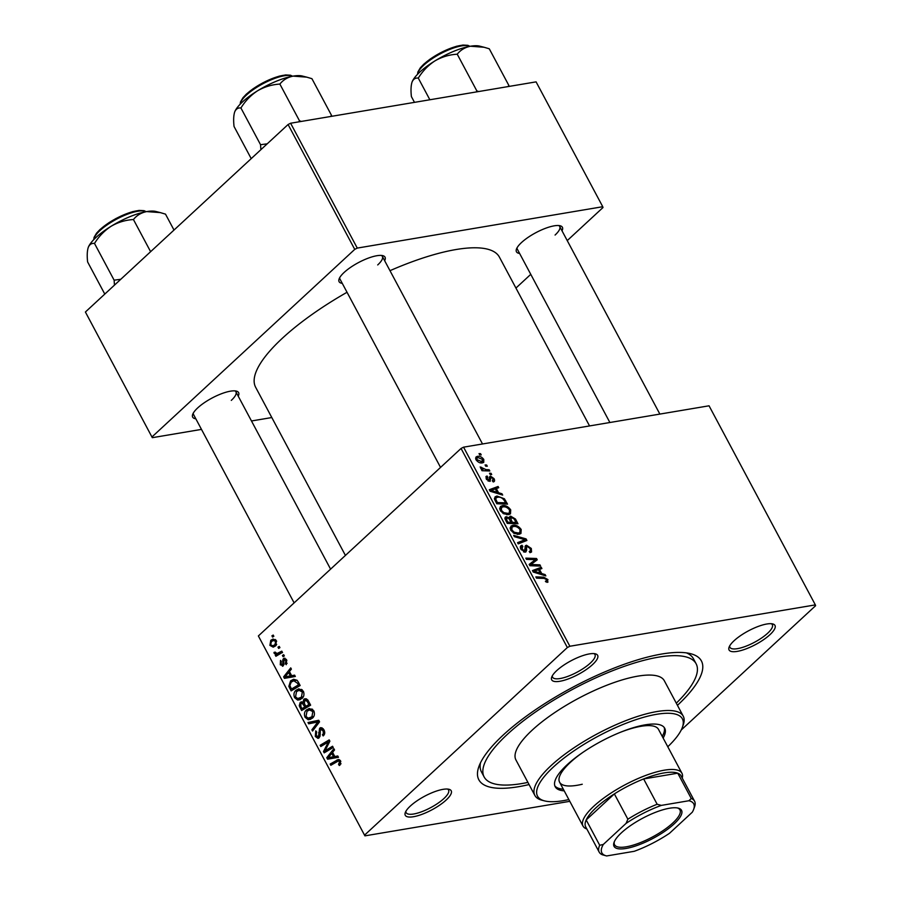 <?xml version="1.0" encoding="UTF-8"?>
<svg xmlns="http://www.w3.org/2000/svg" width="901" height="901" viewBox="0 0 901 901"><rect width="100%" height="100%" fill="white"/><g stroke="black" fill="none" stroke-linecap="round" stroke-linejoin="round"><path stroke-width="1.35" d="M769.95 634.676A26.028 7.715 -28.1 0 1 742.458 650.117A26.028 7.715 -28.1 0 1 729.067 647.245A26.028 7.715 -28.1 0 1 734.101 640.712A26.028 7.715 -28.1 0 1 772.731 623.931A26.028 7.715 -28.1 0 1 769.95 634.676M729.675 645.938A24.034 7.118 151.9 0 0 729.923 647.323A24.034 7.118 151.9 0 0 745.465 646.389A24.034 7.118 151.9 0 0 767.675 633.223A24.034 7.118 151.9 0 0 772.326 624.686A24.034 7.118 151.9 0 0 771.312 623.706M446.175 800.02A26.028 7.715 -28.1 0 1 418.672 815.461A26.028 7.715 -28.1 0 1 405.281 812.589A26.028 7.715 -28.1 0 1 410.315 806.068A26.028 7.715 -28.1 0 1 448.946 789.276A26.028 7.715 -28.1 0 1 446.175 800.02M405.889 811.283A24.034 7.118 151.9 0 0 406.148 812.668A24.034 7.118 151.9 0 0 421.691 811.733A24.034 7.118 151.9 0 0 443.889 798.568A24.034 7.118 151.9 0 0 448.54 790.031A24.034 7.118 151.9 0 0 447.527 789.051M592.599 664.566A26.028 7.715 -28.1 0 1 565.096 680.007A26.028 7.715 -28.1 0 1 551.705 677.135A26.028 7.715 -28.1 0 1 556.739 670.603A26.028 7.715 -28.1 0 1 595.37 653.822A26.028 7.715 -28.1 0 1 592.599 664.566M552.313 675.829A24.034 7.118 151.9 0 0 552.572 677.214A24.034 7.118 151.9 0 0 568.114 676.268A24.034 7.118 151.9 0 0 590.313 663.102A24.034 7.118 151.9 0 0 594.964 654.577A24.034 7.118 151.9 0 0 593.95 653.597M342.267 283.353A26.028 7.715 -28.1 0 1 339.103 278.961A26.028 7.715 -28.1 0 1 344.137 272.44A26.028 7.715 -28.1 0 1 382.767 255.647A26.028 7.715 -28.1 0 1 384.659 260.716M339.711 277.654A24.034 7.118 151.9 0 0 339.97 279.051L440.544 467.416M195.844 418.807A26.028 7.715 -28.1 0 1 192.679 414.415A26.028 7.715 -28.1 0 1 197.713 407.894A26.028 7.715 -28.1 0 1 236.344 391.102A26.028 7.715 -28.1 0 1 238.236 396.17M193.287 413.12A24.034 7.118 151.9 0 0 193.535 414.505L294.12 602.882M519.618 253.463A26.028 7.715 -28.1 0 1 516.464 249.07A26.028 7.715 -28.1 0 1 521.499 242.549A26.028 7.715 -28.1 0 1 560.129 225.757A26.028 7.715 -28.1 0 1 562.021 230.825M517.073 247.764A24.034 7.118 151.9 0 0 517.32 249.16L609.887 422.513M529.067 784.557A126.163 37.38 -28.1 0 1 478.87 766.627A126.163 37.38 -28.1 0 1 503.242 735.013A126.163 37.38 -28.1 0 1 690.47 653.653A126.163 37.38 -28.1 0 1 677.451 705.325M480.492 762.832A120.148 35.601 151.9 0 0 481.438 771.898L484.141 776.955A120.148 35.601 151.9 0 0 527.918 782.406M589.558 425.936L499.413 257.123A138.168 40.939 151.9 0 0 389.987 270.683M347.031 292.273A138.168 40.939 151.9 0 0 282.373 338.235A138.168 40.939 151.9 0 0 255.647 387.284L345.421 555.421M461.053 448.45L463.565 447.166L569.871 646.254L567.348 647.537L461.053 448.45L258.373 635.948L364.916 835.858L569.792 801.327M364.916 835.858L258.373 635.948M569.871 646.254L815.349 604.886L815.596 605.709L681.235 730.001M502.353 505.664C505.405 505.123 508.198 506.531 510.709 509.865L510.473 513.829L508.705 514.629L503.569 513.728L500.235 510.473L500.404 506.497L502.353 505.664L499.638 508.175M498.557 492.746L501.97 493.759L502.679 495.088L490.099 491.225L489.299 489.727L498.084 486.484L498.749 487.711L496.327 488.556L498.557 492.746L497.69 493.557M545.713 581.719L546.772 579.715L544.103 578.408L536.512 578.149L535.847 576.899L543.697 577.169L547.943 579.602L547.11 582.384L545.387 581.213L546.783 580.965L545.815 581.866M548.056 581.978L547.11 582.384M522.648 546.547L522.096 549.103L524.551 550.905L525.452 545.691L526.499 545.229L531.308 548.461L531.545 552.009L530.002 552.662L529.225 551.457L530.486 550.905L530.137 548.563L527.243 546.445L526.567 546.907L526.635 550.376L525.272 552.122L520.947 549.25C519.911 547.098 520.226 545.792 521.893 545.33L522.873 546.513L520.496 548.236M529.326 551.615L530.486 550.905M527.243 546.445L525.069 548.292M526.116 551.739L525.272 552.122M520.902 545.803L521.893 545.33L520.361 546.749M523.515 551.874L525.17 550.297M513.66 535.363L526.071 538.899L526.905 540.465L518.221 543.9L517.557 542.661L525.001 539.71L514.37 536.681L513.66 535.363M512.838 525.294C515.89 524.754 518.672 526.161 521.195 529.495L520.947 533.471L519.179 534.259L514.043 533.358L510.721 530.103L510.89 526.139L512.838 525.294L510.124 527.806M479.028 453.608L480.56 453.665L481.224 454.892L479.704 454.87L479.028 453.608M463.565 447.166L709.053 405.799L815.349 604.886M509.459 517.242L510.642 516.138L515.462 519.032L517.985 523.763L507.274 523.391L504.943 518.706L506.261 516.712L509.482 517.94L510.642 516.138L509.82 516.498M505.292 517.14L506.261 516.712L504.887 517.985M541.726 573.577L545.128 574.59L545.837 575.919L533.257 572.056L532.457 570.558L541.242 567.315L541.906 568.542L539.485 569.387L541.726 573.577L540.848 574.387M533.369 564.578L539.936 564.848L540.589 566.098L529.867 565.704L529.169 564.409L535.554 559.645L526.488 559.386L525.824 558.136L536.545 558.507L537.233 559.803L530.869 564.589L533.369 564.578L532.063 565.783M492.306 480.774L493.117 478.724L491.18 477.293L489.75 481.371L486.371 479.141L487.013 475.987L487.79 477.192L487.283 479.05L488.939 480.177L489.502 476.911L490.448 476.077L494.03 478.634C494.964 480.515 494.694 481.618 493.219 481.956L492.306 480.774L493.151 480.424L492.487 481.044M494.176 481.551L493.219 481.956M491.18 477.293L489.513 478.746M490.392 481.078L489.75 481.371M486.213 476.359L485.853 477.057M487.79 477.192L486.078 478.521M489.502 476.911L490.448 476.077L489.491 476.956M504.402 498.771L507.511 504.132L496.789 503.76L494.536 499.289L495.054 496.868L496.969 496.034L504.402 498.771L503.625 499.492M477.417 456.368C479.726 455.895 481.855 456.931 483.792 459.465L483.747 462.348L482.564 462.855C480.177 463.384 477.992 462.348 476.01 459.724L476.066 456.942L477.417 456.368L475.57 458.08M485.087 464.961L486.619 465.017L487.283 466.245L485.763 466.222L485.087 464.961M486.011 469.601L489.153 469.748L489.817 470.986L482.024 470.727L481.359 469.477L482.97 469.545L480.143 466.943L486.011 469.601L484.693 470.818M489.513 473.25L491.045 473.295L491.698 474.523L490.189 474.5L489.513 473.25M283.691 654.689L284.344 655.917L283.072 656.716L282.396 655.455L283.691 654.689M279.265 646.411L279.918 647.639L278.646 648.427L277.981 647.177L279.265 646.411M303.333 691.18C304.448 694.209 304.02 696.631 302.049 698.421L297.657 700.077L294.582 697.678C293.433 694.558 293.884 692.103 295.956 690.324L298.794 688.826L303.333 691.18M294.616 675.142L295.325 676.471L284.423 678.363L283.624 676.865L290.73 667.878L291.383 669.105L289.424 671.515L291.665 675.705L294.616 675.142M308.108 700.415L310.631 705.145L301.598 710.529L299.245 705.742L300.179 702.453L301.407 701.789L302.995 702.273L303.817 699.311L305.101 698.658L308.108 700.415M318.717 720.282L319.551 721.847L312.546 731.038L311.881 729.799L317.884 721.926L308.694 723.818L307.984 722.501L318.717 720.282M340.094 764.96L339.317 765.523L338.551 764.397L339.598 761.705L338.359 760.962L330.836 765.287L330.171 764.037L338.235 759.509L340.567 760.917L340.094 764.96M332.57 746.242L333.235 747.481L324.191 752.842L323.493 751.547L328.46 741.906L320.812 746.524L320.148 745.273L329.192 739.901L329.879 741.196L324.946 750.848L332.57 746.242M567.348 647.537L364.668 835.036M337.774 755.973L338.483 757.302L327.581 759.194L326.781 757.696L333.888 748.697L334.541 749.936L332.582 752.346L334.823 756.536L337.774 755.973M323.932 729.776C325.171 732.333 324.923 734.383 323.189 735.926L322.434 734.788L323.448 733.391L322.963 730.553L320.351 729.393L320.17 734.811L319.168 737.806L318.042 738.415L315.294 736.466L315.755 730.88L316.668 731.871L316.24 735.644L318.47 736.635L319.618 728.233L320.79 727.614L323.932 729.776M323.211 728.684L320.351 729.393M319.956 736.579L317.895 736.928L320.013 736.365M313.807 710.821C314.933 713.84 314.505 716.261 312.534 718.063L308.142 719.708L305.067 717.309C303.919 714.189 304.369 711.734 306.43 709.954L309.28 708.456L313.807 710.821M283.286 665.828L280.267 664.78L280.526 660.365L281.292 661.492L281.022 664.172L282.903 664.161L282.7 660.196L283.421 658.597L286.653 659.949L286.248 664.69L285.38 663.665L285.899 660.557L284.142 659.769L283.286 665.828L282.452 666.278M286.225 659.262L284.142 659.769M283.961 664.6L282.137 664.915L283.984 664.476M285.121 658.316L284.22 658.192M298.287 682.023L300.146 685.515L291.113 690.898L288.838 686.348L290.606 680.829L293.613 679.264L297.082 680.3L298.287 682.023M276.416 640.78L275.672 645.837L273.228 647.166L269.895 645.375L270.796 640.273L273.104 639.034L276.416 640.78M281.788 651.141L282.452 652.38L275.886 656.288L275.222 655.05L276.584 654.25L274.219 653.462L273.983 652.437L275.154 652.087L277.012 653.54L281.788 651.141M273.206 635.059L273.859 636.286L272.586 637.086L271.911 635.824L273.206 635.059M288.083 124.518L290.606 123.234L357.269 248.09L354.746 249.374L288.083 124.518L85.404 312.016L152.314 437.683L201.497 429.394M251.48 420.97L271.809 417.546M152.314 437.683L85.404 312.016M357.269 248.09L602.746 206.712L602.994 207.534L567.236 240.601M530.768 274.343L515.935 288.061M602.746 206.712L536.084 81.867L290.606 123.234M354.746 249.374L152.066 436.861M377.71 264.939A24.034 7.118 151.9 0 0 382.362 256.413A24.034 7.118 151.9 0 0 381.348 255.422M231.287 400.393A24.034 7.118 151.9 0 0 235.938 391.867A24.034 7.118 151.9 0 0 234.924 390.888M555.072 235.048A24.034 7.118 151.9 0 0 559.724 226.523A24.034 7.118 151.9 0 0 558.71 225.543M676.302 703.174A120.148 35.601 151.9 0 0 696.124 663.778L693.421 658.71A120.148 35.601 151.9 0 0 686.404 652.876M327.525 750.871L323.493 751.547M329.631 741.714L328.46 741.906M324.056 744.62L320.148 745.273M328.595 750.229L324.946 750.848M333.088 758.237L332.469 757.077M328.516 757.403L326.781 757.696M337.807 756.04L334.823 756.536M333.021 753.157L331.748 753.382L328.144 757.809L335.814 756.356M328.144 757.809L333.528 756.727L331.748 753.382M330.295 757.279L333.528 756.727M340.826 764.014L338.551 764.397M340.983 763.586L339.305 763.868M340.826 761.491L339.598 761.705M334.012 763.395L330.171 764.037M339.666 760.737L340.24 760.399M339.373 759.667L336.794 760.095M324.326 734.473L322.434 734.788M324.416 734.27L322.704 734.563M324.732 733.166L323.448 733.391M324.214 730.339L322.963 730.553M316.623 736.241L315.294 736.466M320.17 735.306L318.931 735.509M322.096 727.817L319.618 728.233M313.728 729.483L311.881 729.799M319.45 721.667L317.884 721.926M314.134 722.737L313.503 721.566L307.984 722.501M313.503 721.566L318.819 720.473M310.868 719.246L308.142 719.708M312.287 718.277L311.656 717.804M306.408 717.083L305.067 717.309M311.341 709.661L311.949 709.019L306.43 709.954M308.232 718.176L311.915 716.802L312.838 711.587L309.505 709.965L307.004 711.261L306.013 716.486L308.232 718.176M313.751 716.486L311.915 716.802M314.077 711.385L312.838 711.587M300.405 705.551L299.245 705.742M302.646 702.037L300.179 702.453M303.862 702.127L302.995 702.273M306.577 698.849L303.817 699.311M301.993 708.659L304.808 706.981L302.342 703.287L300.866 703.647L300.866 706.553L301.993 708.659L305.822 708.006M308.649 706.328L304.808 706.981M304.11 702.994L300.866 703.647M305.867 706.35L308.908 704.537L306.993 701.068L304.448 700.561L304.47 703.749L305.867 706.35L309.696 705.708M310.192 704.323L308.908 704.537M307.669 699.739L304.448 700.561M308.333 700.843L306.993 701.068M287.126 663.361L285.38 663.665M286.867 660.388L285.899 660.557M281.326 664.6L280.267 664.78M284.029 663.981L282.903 664.161M283.973 659.982L282.7 660.196M289.931 677.406L289.311 676.246M285.358 676.572L283.624 676.865M294.638 675.209L290.37 675.896L288.59 672.551L284.986 676.978L290.37 675.896M284.986 676.978L292.656 675.525M289.863 672.337L288.59 672.551M290.043 686.145L288.838 686.348M295.596 680.435L290.606 680.829M291.507 689.028L298.434 684.906L297.589 683.33L293.805 680.739L291.214 682.102L289.863 685.571L291.507 689.028L295.348 688.375M299.706 684.692L298.434 684.906M298.862 683.116L297.589 683.33M300.393 699.615L297.657 700.077M301.801 698.647L301.171 698.174M295.922 697.453L294.582 697.678M300.855 690.02L301.463 689.389L295.956 690.324M297.758 698.545L301.43 697.16L302.353 691.957L299.019 690.335L296.519 691.63L295.539 696.856L297.758 698.545M303.265 696.856L301.43 697.16M303.592 691.743L302.353 691.957M270.953 645.195L269.895 645.375M275.301 639.507L270.796 640.273M270.649 644.756L272.789 645.803L274.929 644.699L275.683 641.444L273.487 640.476L271.449 641.501L270.649 644.756M276.675 644.395L274.929 644.699M276.652 641.275L275.683 641.444M279.535 646.907L277.981 647.177M279.062 654.408L275.222 655.05M280.391 653.608L276.584 654.25M280.898 653.315L280.155 653.011M275.593 653.236L274.219 653.462M275.154 652.245L273.983 652.437M283.961 655.196L282.396 655.455M273.476 635.565L271.911 635.824M479.557 454.6L480.56 453.665M514.64 519.798L515.462 519.032M508.851 518.525L509.482 517.94M507.038 522.952L507.86 522.197L511.205 522.31L508.671 518.379L506.959 517.929L505.157 519.336M509.932 523.481L511.205 522.31M505.911 520.846L506.734 520.091L507.86 522.197M506.959 517.929L506.734 520.091M511.182 523.526L512.455 522.355L516.07 522.479L514.144 518.976L511.272 517.365L509.256 518.953M514.798 523.65L516.07 522.479M510.236 520.508L511.07 519.753L512.455 522.355M511.272 517.365L511.07 519.753M520.316 530.317L521.195 529.495M514.268 532.266L518.571 533.02L519.843 532.48L520.012 529.597C517.962 527.085 515.755 526.06 513.39 526.544L512.016 527.13L511.869 529.957L514.268 532.266L513.457 533.02M517.163 534.338L518.571 533.02M511.07 530.689L511.869 529.957M522.49 542.211L526.071 538.899M522.175 542.334L525.001 539.71M530.452 549.25L531.308 548.461M529.473 551.84L530.182 551.175M524.709 552.167L526.635 550.376M520.327 546.952L522.107 545.296M521.296 549.847L522.096 549.103M525.001 546.614L526.499 545.229M542.425 578.352L543.697 577.169M546.986 580.492L547.943 579.602M544.227 575.424L545.128 574.59M538.505 569.849L541.242 567.315M538.663 570.153L539.485 569.387M536.5 571.944L540.228 573.092L538.449 569.747L534 571.302L536.5 571.944L535.599 572.777M539.339 573.926L540.228 573.092M533.234 572.011L534 571.302M538.663 566.019L539.936 564.848M529.405 564.848L535.554 559.645M535.307 559.656L536.545 558.507M532.074 562.877L532.446 563.587M529.799 565.58L530.869 564.589M486.664 479.625L487.283 479.05M488.06 480.988L488.939 480.177M488.229 481.078L489.446 479.951M493.354 479.253L494.03 478.634M501.069 494.593L501.97 493.759M495.336 489.018L498.084 486.484M495.505 489.322L496.327 488.556M493.343 491.113L497.07 492.261L495.291 488.916L490.842 490.471L493.343 491.113L492.442 491.946M496.181 493.095L497.07 492.261M490.076 491.18L490.842 490.471M504.819 501.395L505.641 500.629M494.401 498.411L496.969 496.034M497.375 502.555L505.596 502.837L504.751 501.26C502.769 498.05 500.37 496.721 497.566 497.273L496.158 497.848L495.764 499.199L497.375 502.555L496.552 503.321M504.323 504.019L505.596 502.837M494.84 500.055L495.764 499.199M509.831 510.687L510.709 509.865M503.794 512.635L508.096 513.39L509.358 512.838L509.538 509.966C507.477 507.454 505.27 506.43 502.904 506.914L501.542 507.5L501.384 510.315L503.794 512.635L502.983 513.39M506.677 514.708L508.096 513.39M500.584 511.058L501.384 510.315M483.105 460.107L483.792 459.465M476.291 460.208L476.922 459.634L481.798 461.65L482.823 461.222L480.988 462.923M480.492 462.855L482.913 459.6L478.071 457.595L477.023 458.023L476.922 459.634M485.616 465.952L486.619 465.017M487.88 470.93L489.153 469.748M481.911 470.525L482.97 469.545M480.548 468.137L481.494 467.247M480.943 468.52L481.607 467.901M490.043 474.23L491.045 473.295M663.136 738.043A62.079 18.392 151.9 0 0 664.713 728.245A62.079 18.392 151.9 0 0 624.562 730.677A62.079 18.392 151.9 0 0 567.202 764.69A62.079 18.392 151.9 0 0 555.196 786.719A62.079 18.392 151.9 0 0 564.206 790.853M554.813 785.841A62.079 18.392 151.9 0 0 563.305 789.175M667.787 746.749A82.104 24.327 151.9 0 0 682.361 727.377A82.104 24.327 151.9 0 0 640.138 718.322A82.104 24.327 151.9 0 0 553.405 767.01A82.104 24.327 151.9 0 0 544.654 800.91A82.104 24.327 151.9 0 0 568.858 799.57M544.654 800.91L542.154 800.279A84.108 24.913 -28.1 0 1 534.856 795.414A84.108 24.913 -28.1 0 1 551.13 765.557A84.108 24.913 -28.1 0 1 628.842 719.482A84.108 24.913 -28.1 0 1 683.24 716.182A84.108 24.913 -28.1 0 1 683.228 724.956L682.361 727.377M683.24 716.182L664.33 680.751A84.108 24.913 151.9 0 0 609.921 684.05A84.108 24.913 151.9 0 0 532.209 730.125A84.108 24.913 151.9 0 0 515.946 759.982L534.856 795.414M696.124 663.778A120.148 35.601 151.9 0 0 618.401 668.486A120.148 35.601 151.9 0 0 507.387 734.315A120.148 35.601 151.9 0 0 484.141 776.955M582.249 784.242A56.065 16.612 -28.1 0 1 559.589 782.203A56.065 16.612 -28.1 0 1 570.434 762.302A56.065 16.612 -28.1 0 1 582.778 752.448M620.879 732.108A56.065 16.612 -28.1 0 1 658.507 729.393L681.933 773.249A56.065 16.612 -28.1 0 1 682.237 778.081M662.235 736.354A62.079 18.392 151.9 0 0 664.183 727.445M306.734 77.148L302.229 76.011A40.308 11.938 151.9 0 0 293.095 76.123A40.308 11.938 -28.1 0 0 257.596 90.776A40.308 11.938 151.9 0 0 242.425 102.004A40.308 11.938 151.9 0 0 234.677 111.972C235.994 108.931 238.078 107.591 240.927 107.985C245.241 100.98 250.793 95.236 257.596 90.776C264.545 86.778 271.967 84.548 279.873 84.075C283.151 79.941 287.554 77.283 293.095 76.123L306.734 77.148L311.926 78.68L331.534 115.407L330.554 116.499M301.373 121.421L299.492 120.813L298.794 121.849M299.492 120.813L279.873 84.075M267.225 143.822L260.547 144.712L240.927 107.985M260.547 144.712L260.885 149.69M251.21 158.632L234.046 126.478C233.359 120.317 233.573 115.486 234.677 111.972A40.308 11.938 151.9 0 0 234.632 112.107L234.677 111.972M331.624 116.319L331.534 115.407M484.085 47.257L479.591 46.12A40.308 11.938 151.9 0 0 470.446 46.233A40.308 11.938 -28.1 0 0 434.958 60.885A40.308 11.938 151.9 0 0 419.776 72.114A40.308 11.938 151.9 0 0 412.039 82.081C413.356 79.04 415.44 77.711 418.289 78.094C422.603 71.089 428.155 65.356 434.958 60.885C441.895 56.887 449.329 54.657 457.235 54.195C460.501 50.051 464.905 47.404 470.446 46.233L484.085 47.257L489.277 48.789L508.896 85.527L507.916 86.609M478.735 91.53L476.843 90.922L476.156 91.97M476.843 90.922L457.235 54.195M429.867 99.763L418.289 78.094M414.483 102.354L411.397 96.587C410.721 90.427 410.935 85.595 412.039 82.081A40.308 11.938 151.9 0 0 411.994 82.216L412.039 82.081M508.975 86.428L508.896 85.527M120.79 279.276L114.123 280.177L114.45 285.144M174.006 230.059L165.502 214.134L160.299 212.602L146.672 211.589A40.308 11.938 151.9 0 0 111.172 226.23C118.121 222.232 125.543 220.002 133.449 219.54C136.715 215.395 141.119 212.749 146.672 211.589A40.308 11.938 151.9 0 1 155.805 211.465L160.299 212.602M150.613 251.694L133.449 219.54M94.504 243.439C98.817 236.434 104.37 230.701 111.172 226.23A40.308 11.938 151.9 0 0 88.253 247.437C89.571 244.385 91.654 243.056 94.504 243.439L114.123 280.177M104.786 294.086L87.611 261.932C86.935 255.771 87.149 250.94 88.253 247.437A40.308 11.938 151.9 0 0 88.208 247.561L88.253 247.437M626.037 848.46A38.247 11.33 -28.1 0 1 614.054 842.367A38.247 11.33 -28.1 0 1 635.723 822.208A38.247 11.33 -28.1 0 1 669.533 808.231A38.247 11.33 -28.1 0 1 678.205 808.118A38.247 11.33 -28.1 0 1 669.173 828.075A38.247 11.33 -28.1 0 1 626.037 848.46M614.358 841.624A37.042 10.981 151.9 0 0 614.572 844.778A37.042 10.981 151.9 0 0 626.184 846.816A37.042 10.981 151.9 0 0 663.654 830.215A37.042 10.981 151.9 0 0 679.928 809.886A37.042 10.981 151.9 0 0 677.417 807.949M586.855 829.01A56.065 16.612 -28.1 0 1 583.015 826.071A56.065 16.612 -28.1 0 1 607.646 795.313A56.065 16.612 -28.1 0 1 664.352 770.175A56.065 16.612 -28.1 0 1 681.933 773.249M688.905 800.741L691.27 798.5A54.071 16.015 -28.1 0 1 694.581 801.192L681.066 775.885A54.071 16.015 151.9 0 0 677.755 773.193A54.071 16.015 151.9 0 0 664.116 772.912A54.071 16.015 151.9 0 0 643.641 778.948A54.071 16.015 151.9 0 0 614.358 793.905L586.191 819.955A54.071 16.015 151.9 0 0 585.684 826.814L599.188 852.121A54.071 16.015 -28.1 0 1 599.706 845.262L603.298 844.462A52.067 15.43 151.9 0 0 606.384 855.882A52.067 15.43 151.9 0 0 606.666 855.95L634.248 851.299A52.067 15.43 151.9 0 0 669.499 833.301L692.272 812.229A52.067 15.43 151.9 0 0 693.702 809.256A52.067 15.43 151.9 0 0 688.905 800.741L661.323 805.393A52.067 15.43 151.9 0 0 626.071 823.39L603.298 844.462M626.071 823.39L627.873 819.212L614.358 793.905A54.071 16.015 151.9 0 0 586.191 819.955L599.706 845.262M691.27 798.5L677.755 773.193L643.641 778.948L657.156 804.255L661.323 805.393M606.666 855.95L602.499 854.812A54.071 16.015 -28.1 0 1 599.188 852.121M694.581 801.192A54.071 16.015 -28.1 0 1 694.57 806.834L693.702 809.256M627.873 819.212A54.071 16.015 -28.1 0 1 657.156 804.255M327.086 746.918L325.644 747.154M328.628 743.742L327.232 743.978M330.994 748.81L327.04 749.474M319.911 732.412L318.627 732.626M317.963 723.942L316.026 724.269M301.261 707.285L299.988 707.51M305.011 704.762L303.738 704.987M308.964 702.025L307.68 702.239M283.894 662.505L282.88 662.674M291.654 675.694L287.137 676.448M290.82 687.733L289.548 687.947M282.317 652.121L279.141 652.662M519.731 543.303L522.704 540.555M525.182 550.049L526.544 548.788M529.292 564.645L531.95 562.19M529.45 564.814L534 560.602M488.308 481.123L490.673 478.938M495.606 501.53L496.428 500.776M292.408 76.247A30.037 8.897 151.9 0 0 271.787 79.558A30.037 8.897 151.9 0 0 246.424 95.078A30.037 8.897 151.9 0 0 240.297 104.066M246.716 93.918A28.832 8.548 -28.1 0 1 290.201 75.549M469.759 46.356A30.037 8.897 151.9 0 0 449.137 49.668A30.037 8.897 151.9 0 0 423.785 65.187A30.037 8.897 151.9 0 0 417.659 74.175M424.067 64.039A28.832 8.548 -28.1 0 1 467.563 45.658M145.973 211.701A30.037 8.897 151.9 0 0 125.363 215.012A30.037 8.897 151.9 0 0 100 230.532A30.037 8.897 151.9 0 0 93.873 239.531M100.293 229.383A28.832 8.548 -28.1 0 1 143.777 211.003M338.359 760.962L340.387 760.613M309.381 718.187L312.996 717.579M309.505 709.965L312.726 709.425M301.666 703.219L304.042 702.814M293.805 680.739L296.981 680.199M298.895 698.557L302.511 697.948M299.019 690.335L302.252 689.794M272.789 645.803L276.224 645.217M273.487 640.476L275.931 640.059M277.012 653.54L282.531 652.617M512.016 527.13L510.214 528.808M519.843 532.48L517.793 534.372M530.329 551.063L529.484 551.851M526.747 546.67L525.069 548.225M524.979 550.725L523.661 551.93M490.842 477.451L489.513 478.679M496.158 497.848L494.548 499.334M501.542 507.5L499.728 509.166M509.358 512.838L507.319 514.741M477.023 458.023L475.762 459.195M292.577 76.213L290.482 75.211L285.583 74.941L279.107 76.18L262.81 82.847L252.933 88.872L246.435 94.053L243.011 97.668L240.511 101.892L240.173 104.201M482.519 443.979L382.362 256.413M559.724 226.523L659.87 414.088M469.939 46.323L467.844 45.32L462.934 45.05L456.458 46.289L440.161 52.956L430.295 58.982L423.797 64.162L420.362 67.778L417.861 72.012L417.535 74.31M235.938 391.867L330.588 569.139M93.749 239.655L94.076 237.357L96.576 233.134L100.011 229.507L109.055 222.603L116.083 218.459L132.593 211.656L139.114 210.406L144.081 210.676L146.153 211.679M583.015 826.071L559.589 782.203"/></g></svg>
